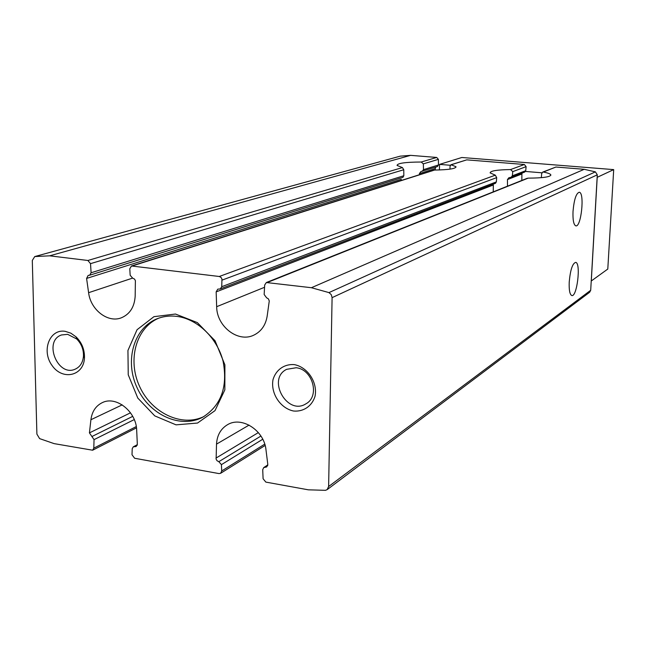 <?xml version="1.0" encoding="UTF-8"?>
<svg xmlns="http://www.w3.org/2000/svg" width="646" height="646" viewBox="0 0 646 646"><rect width="100%" height="100%" fill="white"/><g stroke="black" fill="none" stroke-linecap="round" stroke-linejoin="round"><path stroke-width="0.97" d="M569.215 282.092C568.932 289.925 569.756 294.39 571.686 295.488C576.918 297.854 581.166 263.164 575.747 262.373C572.526 263.253 570.353 269.818 569.215 282.092M573.018 211.444C572.727 219.915 573.632 224.703 575.731 225.817C581.125 227.901 584.88 192.726 579.309 192.242C576.175 193.138 574.084 199.533 573.018 211.444M216.66 306.697L216.152 291.895L217.783 289.15L220.27 288.932L221.74 286.711L221.949 279.032L221.069 277.433L219.277 276.488L131.461 265.99L129.789 268.784L130.161 275.285L132.696 278.184L134.473 279.032L135.385 280.598L135.184 296.013C134.513 306.866 129.943 314.118 121.456 317.759C108.035 323.299 90.585 309.87 88.607 292.695L86.588 278.426L88.171 275.398L89.641 275.228L91.094 272.757L90.521 263.649L87.896 260.483L49.637 255.824L34.747 256.567L32.3 260.459L36.895 434.112L39.608 438.618L54.111 443.624L92.636 450.214L93.799 448.154L94.041 439.635L89.431 432.885L90.908 419.73C91.998 411.591 95.761 405.914 102.181 402.692C116.046 395.441 136.435 411.615 136.686 430.317L137.323 444.165L136.153 446.507L133.278 446.83L132.22 448.695L132.01 454.76L134.618 458.256L218.986 473.583L220.617 473.3L221.707 470.974L221.416 464.652L218.841 461.672L217.032 460.735L216.119 459.161L216.515 444.125C217.048 435.323 220.674 428.879 227.392 424.777C241.564 415.822 264.222 430.365 265.99 449.85L267.791 464.329L266.717 466.929L263.705 467.599L262.72 469.69L263.092 478.767L265.853 482.102L308.328 489.821L325.423 490.33L327.126 489.652L328.62 486.527L332.092 297.636L331.253 294.633L328.959 292.606L311.412 287.712L266.346 282.536L264.682 285.023L264.157 294.487L266.58 297.782L268.413 298.88L269.269 300.979L267.145 316.257C265.635 325.164 261.259 331.43 254.007 335.048C238.293 343.115 216.693 326.545 216.66 306.697L264.561 287.284M222.062 280.122L496.693 177.626L495.304 175.163L490.136 172.894C490.225 170.891 497.032 169.777 510.558 169.567L512.779 171.626L526.119 166.652L525.723 170.689L524.689 172.078L511.059 177.311M450.012 169.131L450.012 166.442L450.956 164.746L466.719 159.861L524.374 164.496L526.119 166.652M496.693 177.626L496.346 181.897L495.49 183.27M512.779 171.626L512.343 175.793L511.059 177.295L508.951 177.674L507.449 179.556L521.887 173.984L522.13 173.063M216.152 291.895L493.334 184.998L493.229 191.87M267.581 282.375L528.129 178.143C543.036 178.038 550.602 176.939 550.82 174.848C550.376 173.879 547.889 172.942 543.359 172.046L542.68 172.127L541.687 173.637L541.316 177.674M528.129 178.143L527.12 178.353M542.68 172.111L555.915 167.031L584.21 169.3L595.394 171.868L597.292 174.832L590.702 290.272L589.653 292.25L327.126 489.652M450.956 164.746L455.955 166.692C455.955 168.679 448.825 169.801 434.556 170.059L433.708 170.213M86.588 278.426L401.239 179.322L401.311 180.46M419.553 174.678L419.399 173.604L435.218 168.622L435.759 167.08M419.399 173.604L420.909 171.553L437.399 166.563L438.473 164.996L438.392 159.352L436.704 157.446L410.63 155.355L400.245 156.154M89.641 275.228L402.942 177.335L403.823 175.744L403.766 169.736L402.418 167.572L397.064 165.433C397.322 163.228 405.365 162.098 421.192 162.025L423.34 163.866L438.392 159.352M423.34 163.866L423.493 169.64L422.169 171.311M294.221 364.602C284.272 363.876 275.939 369.803 273.032 379.565C270.432 393.261 280.307 408.377 293.623 411.026C303.523 411.906 311.994 406.132 315.038 396.313C317.824 382.48 307.682 367.065 294.221 364.602M65.141 331.317C49.443 328.701 41.182 351.028 52.164 365.636C62.63 380.752 83.705 375.972 84.465 357.949C84.699 349.769 81.913 342.751 76.115 336.913L70.866 333.175L65.141 331.317M175.478 314.037L153.95 316.669L137.041 329.735L127.94 350.471L128.239 374.793L137.792 398.065L154.782 415.895L176.043 424.85L197.531 423.049L215.005 410.63L224.848 389.861L224.905 364.861L215.061 340.773L197.345 322.604L175.478 314.037M521.887 173.984L521.839 180.444M435.218 168.622L435.364 170.051M507.49 186.177L507.449 179.556M158.666 318.187C135.91 327.877 127.254 360.274 139.673 386.615C151.721 413.133 182.027 427.49 204.136 416.412M177.157 316.419C170.197 315.514 163.608 316.257 157.39 318.664C133.754 327.716 124.403 360.848 137.122 387.794C149.436 414.934 180.751 429.243 202.949 417.074C221.239 405.341 227.941 386.696 223.064 361.146C217.266 338.1 197.644 319.124 177.157 316.419M67.685 334.353L61.548 334.959C43.137 340.862 57.631 377.28 75.154 369.189C80.12 366.912 82.898 362.551 83.471 356.108C83.657 349.429 81.388 343.704 76.648 338.932L67.685 334.353M296.151 367.744L286.622 369.334C266.548 379.089 287.284 416.032 305.994 403.774C320.125 396.361 312.769 369.294 296.151 367.744M439.385 169.963L439.571 164.383L461.825 157.495L613.7 169.615L607.789 269.051L591.227 281.026M439.571 164.383L450.335 165.271M525.456 171.448L541.946 172.805M597.146 177.351L613.7 169.615M597.211 177.351L591.292 281.034M216.515 444.125L249.081 425.1M219.277 276.488L495.304 175.163M510.558 169.567L524.374 164.496M221.74 286.711L496.346 181.897M512.343 175.793L525.723 170.689M543.359 172.046L555.915 167.031M265.126 467.284L267.686 465.605M215.982 458.103L258.36 432.594M218.841 461.672L260.927 436.05M221.416 464.652L262.744 439.24M221.707 470.974L264.739 444.149M88.607 292.695L132.454 278.151M90.908 419.73L122.215 404.864M134.634 446.677L137.146 445.344M89.431 432.885L130.5 412.81M91.853 436.559L132.729 416.363M94.041 439.635L134.255 419.585M93.799 448.154L136.274 426.57M132.398 265.91L434.556 170.059M451.425 164.706L466.719 159.861M91.094 272.757L403.823 175.744M423.493 169.64L438.473 164.996M90.521 263.649L403.766 169.736M87.896 260.483L402.418 167.572M421.192 162.025L436.704 157.446M49.637 255.824L410.63 155.355M311.412 287.712L584.21 169.3M328.62 486.527L590.702 290.272M332.092 297.636L597.292 174.832M328.959 292.606L595.394 171.868M34.868 256.535L400.415 156.106M220.27 288.932L495.498 183.286M266.346 282.536L527.112 178.336M263.705 467.599L267.807 464.91M220.617 473.3L265.126 445.449M133.278 446.83L137.307 444.698M92.636 450.214L136.468 427.87M131.461 265.99L433.7 170.197M34.747 256.567L400.326 156.13M76.648 338.932L76.115 336.913M83.471 356.108L84.465 357.949M455.955 166.692L455.931 167.233M550.82 174.848L550.796 175.316"/></g></svg>
